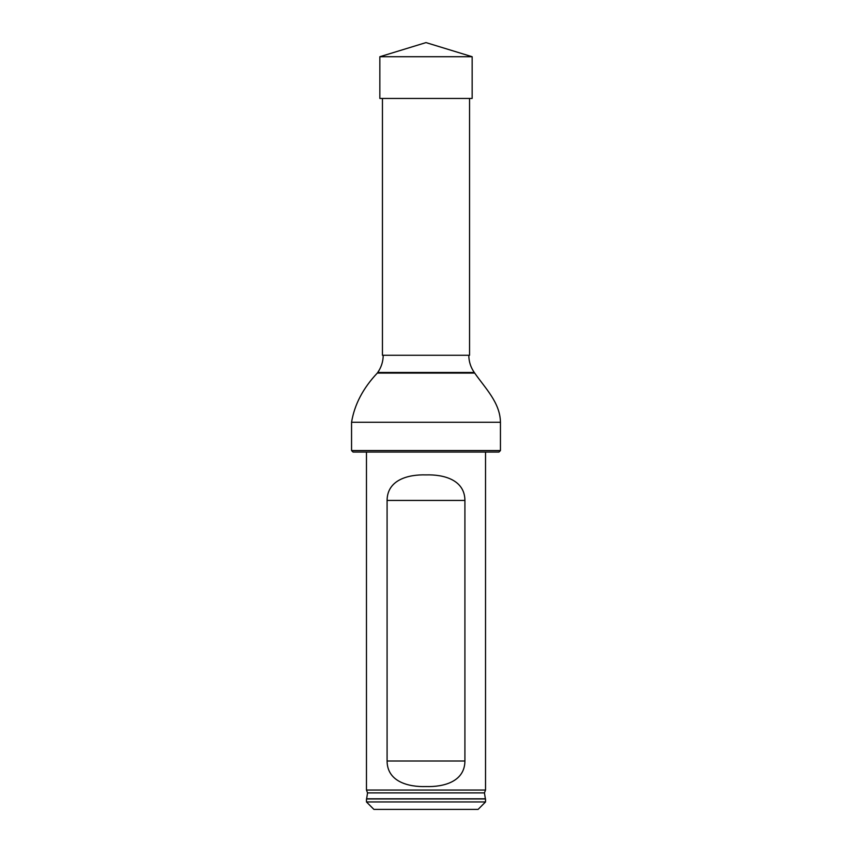 <?xml version="1.0" encoding="UTF-8"?>
<svg xmlns="http://www.w3.org/2000/svg" width="852" height="852" viewBox="0 0 852 852"><rect width="100%" height="100%" fill="white"/><g stroke="black" fill="none" stroke-linecap="round" stroke-linejoin="round"><path stroke-width="1.28" d="M469.548 98.438L469.548 355.273L382.452 355.273L382.452 98.438M500.443 450.57L498.952 452.061L353.047 452.061L351.557 450.57L500.443 450.57L500.443 422.272C500.177 402.698 485.203 388.203 474.713 373.091L377.287 373.091C363.037 388.203 354.464 404.593 351.557 422.272L500.443 422.272M351.557 450.57L351.557 422.272M383.198 355.273C383.144 361.578 381.323 367.318 377.713 372.484L377.287 373.091M366.466 801.956L485.533 801.956L485.533 798.974L366.466 798.974L366.466 801.956L373.911 809.4L478.089 809.4L485.533 801.956M367.553 792.892L366.626 798.782L485.374 798.782L484.447 792.892L367.553 792.892L366.466 790.049L485.533 790.049L485.533 452.061M464.915 500.443C464.777 479.825 443.7 474.34 425.989 474.905C408.332 474.34 387.245 479.782 387.085 500.443L387.085 761.006C387.223 781.635 408.3 787.12 426.011 786.556C443.668 787.11 464.755 781.678 464.915 761.006L464.915 500.443L387.085 500.443M366.466 790.049L366.466 452.061M426 56.722L379.843 56.722L426 42.6L472.157 56.722L426 56.722M472.157 56.722L472.157 98.438L379.843 98.438L379.843 56.722M377.713 372.484L474.287 372.484L474.713 373.091M387.085 761.006L464.915 761.006M468.802 355.273C468.856 361.578 470.677 367.318 474.287 372.484M484.447 792.892L485.533 790.049"/></g></svg>
